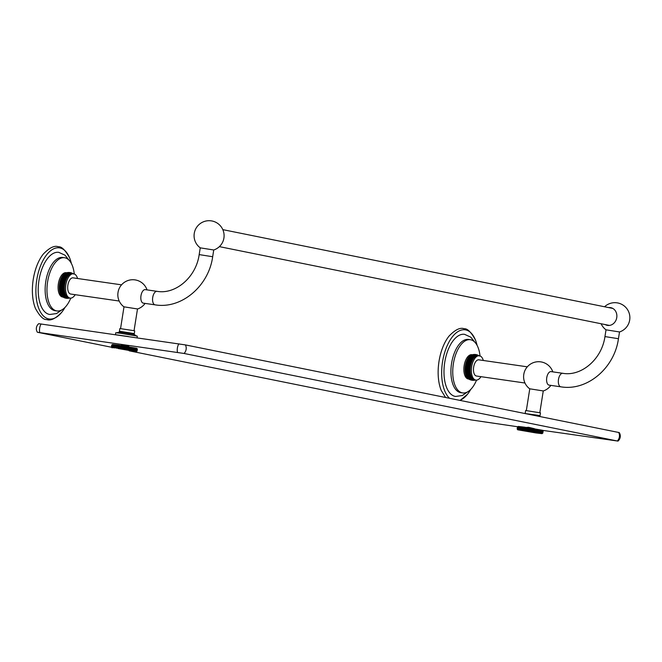 <?xml version="1.0" encoding="UTF-8"?>
<svg xmlns="http://www.w3.org/2000/svg" width="662" height="662" viewBox="0 0 662 662"><rect width="100%" height="100%" fill="white"/><g stroke="black" fill="none" stroke-linecap="round" stroke-linejoin="round"><path stroke-width="0.99" d="M118.117 348.535L136.273 351.679L118.117 348.535M111.737 345.026L111.398 347.02L111.713 345.034L112.383 344.571L111.795 345.018L114.609 344.77L114.261 345.258L115.262 344.852L114.973 345.349L116.793 345.059L117 345.622L117.646 345.175L118.068 348.377L118.159 347.815L119.028 348.51L119.168 347.964L120.021 348.659L120.219 348.121L121.047 348.816L121.295 348.286L122.098 348.973L122.892 348.535L123.157 349.139L124.009 348.709L124.233 349.313L124.63 348.808L125.3 349.478L126.243 349.064L126.368 349.652L127.344 349.246L127.41 349.826L128.411 349.42L128.428 349.991L128.999 349.519L129.421 350.157L130.017 349.693L130.373 350.322L130.993 349.859L131.266 350.479L131.92 350.024L132.119 350.628L133.923 350.388L133.625 350.91L134.618 350.521L134.27 351.034L135.238 350.637L134.841 351.141L135.768 350.744L135.329 351.241L136.033 350.802L136.347 348.816L136.033 350.802M117.621 347.74L117.157 348.245L116.686 347.608L116.305 348.121L114.658 347.335L114.774 347.922L113.947 347.244L114.121 347.84L113.318 347.161L113.533 347.765L112.763 347.103L113.037 347.707L112.308 347.053L112.614 347.666L111.936 347.02L112.283 347.641L111.663 347.004L111.903 347.633L111.423 347.012M111.704 345.051L112.333 344.588L111.704 345.051L111.39 347.037L111.845 347.649L111.398 347.02M136.347 348.816L134.105 347.84L134.237 348.402L133.385 347.707L133.467 348.262L132.599 347.567L132.235 348.038L131.755 347.409L131.73 347.947L130.853 347.252L130.77 347.782L129.909 347.095L129.769 347.608L128.916 346.929L128.254 347.36L127.898 346.756L127.658 347.26L126.847 346.582L126.558 347.078L125.788 346.416L124.944 346.822L124.721 346.243L124.324 346.723L123.645 346.077L123.206 346.549L122.578 345.912L121.609 346.3L121.527 345.746L121.014 346.209L120.509 345.597L119.483 345.978L119.508 345.448L117.935 345.754M111.795 344.968L112.499 344.455L118.647 345.175L136.802 348.311L137.382 349.097L136.885 348.452L137.001 351.05L137.249 349.04L136.753 348.402L136.728 350.968L137.042 348.982L136.529 348.344L136.422 350.893L136.529 348.857M136.926 348.485L137.382 349.097L137.051 351.075L136.405 351.514L137.001 351.05M136.215 350.843L135.727 351.332L136.422 350.893M136.571 350.926L136.049 351.406L136.728 350.968M136.835 350.992L136.273 351.472L136.935 351.026M137.382 349.097L137.051 351.075M137.067 351.083L136.438 351.547M118.473 345.837L118.159 347.815M118.068 348.377L118.556 345.307M118.92 345.895L118.606 347.881M119.028 348.51L119.508 345.448M119.483 345.978L119.168 347.964M119.946 346.052L119.632 348.038M120.021 348.659L120.509 345.597M120.534 346.135L120.219 348.121M121.014 346.209L120.699 348.195M121.047 348.816L121.527 345.746M121.609 346.3L121.295 348.286M122.098 346.375L121.783 348.361M122.098 348.973L122.578 345.912M122.71 346.466L122.396 348.452M123.206 346.549L122.892 348.535M123.157 349.139L123.645 346.077M123.827 346.64L123.513 348.626M124.324 346.723L124.009 348.709M124.233 349.313L124.721 346.243M124.944 346.822L124.63 348.808M125.441 346.896L125.126 348.882M125.3 349.478L125.788 346.416M126.061 346.996L125.747 348.982M126.558 347.078L126.243 349.064M126.368 349.652L126.847 346.582M127.17 347.178L126.856 349.164M127.658 347.26L127.344 349.246M127.41 349.826L127.898 346.756M128.254 347.36L127.94 349.346M128.726 347.434L128.411 349.42M128.428 349.991L128.916 346.929M129.313 347.533L128.999 349.519M129.769 347.608L129.454 349.594M129.421 350.157L129.909 347.095M130.331 347.707L130.017 349.693M130.77 347.782L130.455 349.768M131.308 347.873L130.993 349.859M131.73 347.947L131.415 349.933M132.235 348.038L131.92 350.024M132.632 348.104L132.317 350.09M133.103 348.195L132.789 350.173M133.467 348.262L133.153 350.239M133.906 348.336L133.592 350.322M134.237 348.402L133.923 350.388M134.634 348.477L134.32 350.463M134.932 348.535L134.618 350.521M135.288 348.601L134.974 350.587M135.553 348.651L135.238 350.637M135.859 348.717L135.544 350.703M136.082 348.758L135.768 350.744M117.513 345.696L117.199 347.682M117 345.622L116.686 347.608M116.603 345.564L116.289 347.55M116.123 345.498L115.809 347.484M115.751 345.448L115.436 347.434M115.312 345.39L114.998 347.376M114.973 345.349L114.658 347.335M114.567 345.291L114.253 347.277M114.261 345.258L113.947 347.244M113.905 345.208L113.591 347.194M113.632 345.175L113.318 347.161M113.318 345.142L113.003 347.128M113.078 345.117L112.763 347.103M112.813 345.092L112.499 347.07M112.623 345.067L112.308 347.053M112.408 345.051L112.093 347.037M112.25 345.034L111.936 347.02M112.085 345.026L111.77 347.012M111.977 345.018L111.663 347.004M111.861 345.018L111.547 347.004M111.795 345.018L111.481 347.004M120.658 345.473L122.768 345.299L128.8 346.342L128.734 346.756M542.625 430.358L617.282 440.983L184.019 353.458L37.386 332.25L111.555 347.26M129.156 350.819L471.27 419.931L517.8 426.775M526.422 427.445L528.533 427.28L534.507 428.728M617.903 441.149A6.479 6.479 0 0 0 619.26 432.584L185.377 344.902L38.744 323.685A6.479 6.479 0 0 0 37.386 332.25M128.445 336.553L116.024 334.765M137.067 337.794L137.332 336.155L121.22 333.367L115.759 332.738L115.453 334.682M136.455 335.924L134.146 334.484L123.058 332.572L119.292 332.134L116.661 332.787M119.433 331.248L119.872 328.542L133.749 330.652L134.717 330.892L134.295 333.598L119.433 331.24L119.292 332.134M124.001 306.829L137.489 308.964M145.383 289.65A6.827 3.393 98.2 0 0 145.284 289.633A6.827 3.393 98.2 0 0 140.965 295.815A6.827 3.393 98.2 0 0 143.249 303.138A6.827 3.393 98.2 0 0 143.34 303.155A6.827 3.393 98.2 0 0 143.431 303.163M123.877 306.787A15.011 15.011 0 0 1 117.927 296.502A8.184 4.063 -81.8 0 1 119.028 288.839A15.011 15.011 0 0 1 147.038 289.89M213.735 249.988L200.263 247.853A15.011 15.011 0 0 1 211.228 220.851A15.011 15.011 0 0 1 213.743 249.979L212.676 256.732C208.729 286.017 181.504 309.344 155.082 304.843A6.827 3.393 98.2 0 0 155.181 304.859M70.817 294.06A8.184 4.063 -81.8 0 1 70.702 294.044A8.184 4.063 -81.8 0 1 70.594 294.027A8.184 4.063 -81.8 0 1 67.863 285.256A8.184 4.063 -81.8 0 1 73.035 277.85A8.184 4.063 -81.8 0 1 73.151 277.866M77.553 278.503A12.288 6.107 98.2 0 0 73.623 273.787A12.288 6.107 98.2 0 0 65.877 284.734A12.288 6.107 -81.8 0 0 70.114 298.115L68.922 297.941A12.288 6.107 -81.8 0 1 68.757 297.908A12.288 6.107 -81.8 0 1 68.294 297.776A12.288 6.107 -81.8 0 1 67.847 297.569A12.288 6.107 -81.8 0 1 67.416 297.296A12.288 6.107 -81.8 0 1 67.003 296.94A12.288 6.107 -81.8 0 1 66.614 296.526A12.288 6.107 -81.8 0 1 66.25 296.038A12.288 6.107 -81.8 0 1 65.91 295.492A12.288 6.107 -81.8 0 1 65.604 294.88A12.288 6.107 -81.8 0 1 65.323 294.218A12.288 6.107 -81.8 0 1 65.083 293.498A12.288 6.107 -81.8 0 1 64.876 292.736A12.288 6.107 -81.8 0 1 64.702 291.925A12.288 6.107 -81.8 0 1 64.57 291.081A12.288 6.107 -81.8 0 1 64.471 290.204A12.288 6.107 -81.8 0 1 64.404 289.302A12.288 6.107 -81.8 0 1 64.388 288.375A12.288 6.107 -81.8 0 1 64.404 287.432A12.288 6.107 -81.8 0 1 64.462 286.481A12.288 6.107 -81.8 0 1 64.553 285.521A12.288 6.107 -81.8 0 1 64.686 284.569L59.563 283.824A12.288 6.107 98.2 0 1 59.737 282.881L64.859 283.617A12.288 6.107 98.2 0 0 64.686 284.569M75.211 294.698A12.288 6.107 -81.8 0 1 70.114 298.115M69.791 272.521L72.597 273.638A12.288 6.107 98.2 0 0 72.431 273.613A12.288 6.107 98.2 0 0 72.125 273.588A12.288 6.107 98.2 0 0 71.645 273.605A12.288 6.107 98.2 0 0 71.148 273.696A12.288 6.107 98.2 0 0 70.652 273.861A12.288 6.107 98.2 0 0 70.164 274.101A12.288 6.107 98.2 0 0 69.675 274.416A12.288 6.107 98.2 0 0 69.187 274.796A12.288 6.107 98.2 0 0 68.716 275.251A12.288 6.107 98.2 0 0 68.252 275.764A12.288 6.107 98.2 0 0 67.805 276.344A12.288 6.107 98.2 0 0 67.375 276.973A12.288 6.107 98.2 0 0 66.961 277.668A12.288 6.107 98.2 0 0 66.572 278.404A12.288 6.107 98.2 0 0 66.217 279.19A12.288 6.107 98.2 0 0 65.877 280.018A12.288 6.107 98.2 0 0 65.571 280.878A12.288 6.107 98.2 0 0 65.298 281.764A12.288 6.107 98.2 0 0 65.058 282.682A12.288 6.107 98.2 0 0 64.859 283.617L59.737 282.881A12.288 6.107 98.2 0 1 59.944 281.946L65.058 282.682L59.944 281.946A12.288 6.107 98.2 0 1 60.184 281.027L65.298 281.764L60.184 281.027A12.288 6.107 98.2 0 1 60.457 280.134L65.571 280.878L60.457 280.134A12.288 6.107 98.2 0 1 60.755 279.273L65.877 280.018L60.755 279.273A12.288 6.107 98.2 0 1 61.094 278.454L66.217 279.19L61.094 278.454A12.288 6.107 98.2 0 1 61.45 277.668L66.572 278.404L61.45 277.668A12.288 6.107 98.2 0 1 61.839 276.923L66.961 277.668L61.839 276.923A12.288 6.107 98.2 0 1 62.253 276.236L67.375 276.973L62.253 276.236A12.288 6.107 98.2 0 1 62.683 275.599L67.805 276.344L62.683 275.599A12.288 6.107 98.2 0 1 63.13 275.028L68.252 275.764L63.13 275.028A12.288 6.107 98.2 0 1 63.593 274.507L68.716 275.251L63.593 274.507A12.288 6.107 98.2 0 1 64.065 274.06L69.187 274.796L64.065 274.06A12.288 6.107 98.2 0 1 64.553 273.679L69.675 274.416L64.553 273.679A12.288 6.107 98.2 0 1 65.041 273.365L70.164 274.101L65.041 273.365A12.288 6.107 98.2 0 1 65.488 273.141A12.288 6.107 98.2 0 1 65.538 273.125L70.652 273.861L66.167 272.901M72.597 273.638L70.429 272.628M72.952 273.687L71.049 272.769M71.67 272.976L72.969 273.687M73.159 273.72L72.216 273.207M66.564 272.769L66.126 272.703A12.288 6.107 98.2 0 0 58.372 283.659A12.288 6.107 -81.8 0 0 62.617 297.031L63.056 297.089M62.129 296.427L67.416 297.296L62.294 296.551A12.288 6.107 -81.8 0 1 62.129 296.427A12.288 6.107 -81.8 0 1 61.88 296.204A12.288 6.107 -81.8 0 1 61.492 295.782A12.288 6.107 -81.8 0 1 61.127 295.302A12.288 6.107 -81.8 0 1 60.788 294.755A12.288 6.107 -81.8 0 1 60.482 294.143A12.288 6.107 -81.8 0 1 60.209 293.481A12.288 6.107 -81.8 0 1 59.961 292.761A12.288 6.107 -81.8 0 1 59.754 292A12.288 6.107 -81.8 0 1 59.58 291.189A12.288 6.107 -81.8 0 1 59.448 290.345A12.288 6.107 -81.8 0 1 59.348 289.468A12.288 6.107 -81.8 0 1 59.29 288.566A12.288 6.107 -81.8 0 1 59.266 287.639A12.288 6.107 -81.8 0 1 59.282 286.696A12.288 6.107 -81.8 0 1 59.34 285.744A12.288 6.107 -81.8 0 1 59.431 284.784A12.288 6.107 -81.8 0 1 59.563 283.824M70.768 298.132A26.885 13.364 -81.8 0 1 56.899 310.95A26.885 13.364 -81.8 0 1 47.623 281.698A26.885 13.364 98.2 0 1 64.57 257.733L62.741 257.468A26.885 13.364 98.2 0 0 45.794 281.433A26.885 13.364 -81.8 0 0 55.07 310.685L56.899 310.95M74.26 273.944A26.885 13.364 98.2 0 0 64.57 257.733M61.971 309.824L56.535 313.556L49.807 314.483A31.387 15.598 -81.8 0 1 38.975 280.324A31.387 15.598 -81.8 0 1 58.769 252.346L65.017 255.184L69.113 260.249M71.347 263.418A35.93 17.857 98.2 0 0 69.584 257.816A35.93 17.857 98.2 0 0 59.911 247.936A35.93 17.857 98.2 0 0 36.766 279.869A35.93 17.857 98.2 0 0 48.665 318.894A35.93 17.857 98.2 0 0 61.731 312.282A35.93 17.857 98.2 0 0 65.008 307.408M69.584 257.816C65.273 250.062 61.549 246.388 58.405 246.794C54.532 245.238 49.509 247.654 43.336 254.034A35.93 17.857 98.2 0 0 35.483 308.5C39.794 316.262 43.518 319.936 46.654 319.523C50.61 321.053 55.633 318.637 61.731 312.282M59.431 284.784L64.553 285.521M59.34 285.744L64.462 286.481M59.282 286.696L64.404 287.432M59.266 287.639L64.388 288.375M59.29 288.566L64.404 289.302M59.348 289.468L64.471 290.204L59.348 289.468M59.448 290.345L64.57 291.081L59.448 290.345M59.58 291.189L64.702 291.925L59.58 291.189M59.754 292L64.876 292.736L59.754 292M59.961 292.761L65.083 293.498L59.961 292.761M60.209 293.481L65.323 294.218L60.209 293.481M60.482 294.143L65.604 294.88L60.482 294.143M60.788 294.755L65.91 295.492L60.788 294.755M61.127 295.302L66.25 296.038L61.127 295.302M61.492 295.782L66.614 296.526L61.492 295.782M61.88 296.204L67.003 296.94L61.88 296.204M62.981 297.039L62.468 296.692M62.724 296.833L67.847 297.569L63.444 297.321M64.024 297.61L68.294 297.776L64.57 297.834M65.199 298.041L68.757 297.908L65.811 298.19M66.448 298.297L69.204 297.983A12.288 6.107 -81.8 0 1 68.922 297.941M69.212 297.983L67.102 298.347M67.723 298.347L69.518 298.024M69.543 298.032L68.376 298.297M68.947 298.214L69.576 298.074M64.859 283.617L59.737 282.881M65.058 282.682L59.944 281.946M65.298 281.764L60.184 281.027M65.571 280.878L60.457 280.134M66.663 272.736L71.148 273.696L66.026 272.959M67.863 272.512L71.645 273.605L67.292 272.603M69.138 272.471L72.125 273.588L68.517 272.463M539.993 416.539L534.532 415.438M525.206 413.22L525.636 410.514L540.482 412.873L540.06 415.579L525.156 413.543M529.774 388.809L543.262 390.944M551.148 371.63A6.827 3.393 98.2 0 0 551.057 371.614A6.827 3.393 98.2 0 0 546.738 377.795A6.827 3.393 98.2 0 0 549.013 385.11A6.827 3.393 98.2 0 0 549.104 385.127A6.827 3.393 98.2 0 0 549.203 385.143M529.65 388.76A15.011 15.011 0 0 1 523.692 378.474A8.184 4.063 -81.8 0 1 524.801 370.811A15.011 15.011 0 0 1 552.803 371.862M562.89 373.318A6.827 3.393 98.2 0 0 562.799 373.302C581.112 376.661 601.832 359.4 604.952 336.577L618.44 338.712L619.516 331.952L606.028 329.825A15.011 15.011 0 0 1 601.129 323.759M605.184 324.579A9.011 7.82 -78.6 0 0 607.219 325.34A9.011 7.82 -78.6 0 0 607.592 325.406A9.011 7.82 -78.6 0 0 616.711 317.834A9.011 7.82 -78.6 0 0 610.786 307.673A9.011 7.82 -78.6 0 0 610.414 307.607A9.011 7.82 -78.6 0 0 608.618 307.582M612.036 308.045A9.011 7.82 -78.6 0 0 611.15 308.095M607.716 325.083A9.011 7.82 -78.6 0 0 608.51 325.472M476.582 376.033A8.184 4.063 -81.8 0 1 476.474 376.024A8.184 4.063 -81.8 0 1 476.359 375.999A8.184 4.063 -81.8 0 1 473.636 367.228A8.184 4.063 -81.8 0 1 478.808 359.83A8.184 4.063 -81.8 0 1 478.916 359.847M483.318 360.476A12.288 6.107 98.2 0 0 479.396 355.759A12.288 6.107 98.2 0 0 471.65 366.715A12.288 6.107 -81.8 0 0 475.887 380.087L474.695 379.914A12.288 6.107 -81.8 0 1 474.53 379.889A12.288 6.107 -81.8 0 1 474.066 379.756A12.288 6.107 -81.8 0 1 473.611 379.549A12.288 6.107 -81.8 0 1 473.181 379.268A12.288 6.107 -81.8 0 1 472.767 378.921A12.288 6.107 -81.8 0 1 472.378 378.498A12.288 6.107 -81.8 0 1 472.014 378.019A12.288 6.107 -81.8 0 1 471.675 377.464A12.288 6.107 -81.8 0 1 471.369 376.86A12.288 6.107 -81.8 0 1 471.096 376.198A12.288 6.107 -81.8 0 1 470.856 375.478A12.288 6.107 -81.8 0 1 470.641 374.717A12.288 6.107 -81.8 0 1 470.467 373.906A12.288 6.107 -81.8 0 1 470.334 373.062A12.288 6.107 -81.8 0 1 470.235 372.185A12.288 6.107 -81.8 0 1 470.177 371.274A12.288 6.107 -81.8 0 1 470.152 370.348A12.288 6.107 -81.8 0 1 470.169 369.413A12.288 6.107 -81.8 0 1 470.227 368.453A12.288 6.107 -81.8 0 1 470.326 367.501A12.288 6.107 -81.8 0 1 470.459 366.541L465.336 365.805A12.288 6.107 98.2 0 1 465.502 364.853L470.624 365.598A12.288 6.107 98.2 0 0 470.459 366.541M480.984 376.67A12.288 6.107 -81.8 0 1 475.887 380.087M475.556 354.493L478.361 355.61A12.288 6.107 98.2 0 0 478.204 355.593A12.288 6.107 98.2 0 0 477.898 355.56A12.288 6.107 98.2 0 0 477.41 355.577A12.288 6.107 98.2 0 0 476.921 355.668A12.288 6.107 98.2 0 0 476.425 355.842A12.288 6.107 98.2 0 0 475.928 356.082A12.288 6.107 98.2 0 0 475.44 356.396A12.288 6.107 98.2 0 0 474.96 356.777A12.288 6.107 98.2 0 0 474.48 357.223A12.288 6.107 98.2 0 0 474.017 357.737A12.288 6.107 98.2 0 0 473.57 358.316A12.288 6.107 98.2 0 0 473.14 358.953A12.288 6.107 98.2 0 0 472.734 359.64A12.288 6.107 98.2 0 0 472.345 360.385A12.288 6.107 98.2 0 0 471.981 361.162A12.288 6.107 98.2 0 0 471.65 361.99A12.288 6.107 98.2 0 0 471.344 362.85A12.288 6.107 98.2 0 0 471.071 363.744A12.288 6.107 98.2 0 0 470.831 364.663A12.288 6.107 98.2 0 0 470.624 365.598L465.502 364.853A12.288 6.107 98.2 0 1 465.709 363.918L470.831 364.663L465.709 363.918A12.288 6.107 98.2 0 1 465.949 363.008L471.071 363.744L465.949 363.008A12.288 6.107 98.2 0 1 466.222 362.114L471.344 362.85L466.222 362.114A12.288 6.107 98.2 0 1 466.528 361.253L471.65 361.99L466.528 361.253A12.288 6.107 98.2 0 1 466.859 360.426L471.981 361.162L466.859 360.426A12.288 6.107 98.2 0 1 467.223 359.64L472.345 360.385L467.223 359.64A12.288 6.107 98.2 0 1 467.612 358.903L472.734 359.64L467.612 358.903A12.288 6.107 98.2 0 1 468.017 358.216L473.14 358.953L468.017 358.216A12.288 6.107 98.2 0 1 468.448 357.579L473.57 358.316L468.448 357.579A12.288 6.107 98.2 0 1 468.895 357L474.017 357.737L468.895 357A12.288 6.107 98.2 0 1 469.358 356.487L474.48 357.223L469.358 356.487A12.288 6.107 98.2 0 1 469.838 356.04L474.96 356.777L469.838 356.04A12.288 6.107 98.2 0 1 470.318 355.651L475.44 356.396L470.318 355.651A12.288 6.107 98.2 0 1 470.814 355.345L475.928 356.082L470.814 355.345A12.288 6.107 98.2 0 1 471.261 355.122A12.288 6.107 98.2 0 1 471.303 355.097L476.425 355.842L471.932 354.873M478.361 355.61L476.201 354.6M478.717 355.668L476.814 354.749M477.443 354.956L478.734 355.668M478.924 355.693L477.989 355.18M472.329 354.741L471.89 354.683A12.288 6.107 98.2 0 0 464.145 365.631A12.288 6.107 -81.8 0 0 468.382 379.003L468.82 379.069M467.902 378.407L473.181 379.268L468.059 378.532A12.288 6.107 -81.8 0 1 467.902 378.407A12.288 6.107 -81.8 0 1 467.645 378.184A12.288 6.107 -81.8 0 1 467.256 377.762A12.288 6.107 -81.8 0 1 466.892 377.274A12.288 6.107 -81.8 0 1 466.561 376.728A12.288 6.107 -81.8 0 1 466.255 376.124A12.288 6.107 -81.8 0 1 465.974 375.453A12.288 6.107 -81.8 0 1 465.734 374.742A12.288 6.107 -81.8 0 1 465.527 373.972A12.288 6.107 -81.8 0 1 465.353 373.169A12.288 6.107 -81.8 0 1 465.212 372.325A12.288 6.107 -81.8 0 1 465.113 371.448A12.288 6.107 -81.8 0 1 465.055 370.538A12.288 6.107 -81.8 0 1 465.038 369.611A12.288 6.107 -81.8 0 1 465.055 368.668A12.288 6.107 -81.8 0 1 465.105 367.716A12.288 6.107 -81.8 0 1 465.204 366.756A12.288 6.107 -81.8 0 1 465.336 365.805M476.541 380.112A26.885 13.364 -81.8 0 1 462.672 392.93A26.885 13.364 -81.8 0 1 453.396 363.67A26.885 13.364 98.2 0 1 470.343 339.714L468.514 339.449A26.885 13.364 98.2 0 0 451.567 363.405A26.885 13.364 -81.8 0 0 460.835 392.665L462.672 392.93M480.024 355.924A26.885 13.364 98.2 0 0 470.343 339.714M467.736 391.805L462.299 395.528L455.58 396.455A31.387 15.598 -81.8 0 1 444.748 362.296A31.387 15.598 -81.8 0 1 464.534 334.318L470.79 337.165L474.886 342.221M459.833 400.345A35.93 17.857 98.2 0 0 467.496 394.262A35.93 17.857 98.2 0 0 470.773 389.388M477.12 345.399A35.93 17.857 98.2 0 0 475.349 339.796A35.93 17.857 98.2 0 0 465.676 329.908A35.93 17.857 98.2 0 0 443.565 356.619A35.93 17.857 98.2 0 0 449.539 398.267M475.349 339.796C471.038 332.034 467.314 328.36 464.178 328.774C460.305 327.218 455.274 329.635 449.101 336.015A35.93 17.857 98.2 0 0 441.248 390.481L445.551 397.457M465.204 366.756L470.326 367.501M465.105 367.716L470.227 368.453M465.055 368.668L470.169 369.413M465.038 369.611L470.152 370.348M465.055 370.538L470.177 371.274M465.113 371.448L470.235 372.185L465.113 371.448M465.212 372.325L470.334 373.062L465.212 372.325M465.353 373.169L470.467 373.906L465.353 373.169M465.527 373.972L470.641 374.717L465.527 373.972M465.734 374.742L470.856 375.478L465.734 374.742M465.974 375.453L471.096 376.198L465.974 375.453M466.255 376.124L471.369 376.86L466.255 376.124M466.561 376.728L471.675 377.464L466.561 376.728M466.892 377.274L472.014 378.019L466.892 377.274M467.256 377.762L472.378 378.498L467.256 377.762M467.645 378.184L472.767 378.921L467.645 378.184M468.754 379.012L468.233 378.672M468.489 378.813L473.611 379.549L469.217 379.301M469.797 379.583L474.066 379.756L470.343 379.814M470.963 380.021L474.53 379.889L471.576 380.17M472.221 380.269L474.968 379.955A12.288 6.107 -81.8 0 1 474.695 379.914M474.977 379.955L472.867 380.319M473.496 380.327L475.283 380.005M475.308 380.005L474.149 380.278M474.72 380.187L475.341 380.054M470.624 365.598L465.502 364.853M470.831 364.663L465.709 363.918M471.071 363.744L465.949 363.008M471.344 362.85L466.222 362.114M472.436 354.716L476.921 355.668L471.799 354.931M473.636 354.493L477.41 355.577L473.065 354.584M474.911 354.443L477.898 355.56L474.29 354.443M517.568 426.949L518.272 426.436L524.42 427.156L542.575 430.283L543.146 431.078L542.832 433.064L543.13 431.061L542.658 430.424L542.708 433.006L543.022 431.02L542.526 430.383L542.501 432.94L542.815 430.954L542.302 430.317L542.343 432.907L542.509 430.879L541.988 430.242L541.797 432.783L542.302 430.838M523.7 427.735L523.385 429.721L523.841 430.35L524.329 427.28L523.7 427.735L523.419 427.156L522.368 427.544L522.558 427.031L521.524 427.429L521.764 426.924L519.397 427.156L519.794 426.676L517.477 427.007L518.098 426.56L517.477 427.023L517.163 429.009L517.61 429.63L517.163 428.993L517.477 427.007L518.098 426.56L517.477 427.023M517.502 426.998L517.163 428.993M517.188 428.984L517.667 429.613L517.56 426.998M517.634 426.99L517.245 428.984M517.32 428.976L517.816 429.605L517.742 426.998M517.858 426.998L517.427 428.984M517.543 428.984L518.056 429.621L518.023 427.015M518.172 427.023L517.709 429.001M517.858 429.009L518.387 429.646L518.387 427.048M518.586 427.064L518.073 429.034M518.272 429.05L518.801 429.688L518.851 427.098M519.082 427.122L518.536 429.075M518.768 429.108L519.306 429.746L519.397 427.156M519.67 427.189L519.082 429.142M519.356 429.175L519.885 429.812L520.034 427.23M520.34 427.271L519.72 429.216M520.026 429.257L520.547 429.895L520.737 427.321M521.077 427.371L520.423 429.307M520.762 429.357L521.275 429.994L521.524 427.429M521.896 427.478L521.209 429.415M521.582 429.464L522.078 430.101L522.368 427.544M522.773 427.602L522.053 429.53M522.459 429.588L522.93 430.217L523.278 427.669M523.385 429.721L522.963 429.655M524.329 427.28L523.841 430.35M524.246 427.809L524.685 427.875L524.37 429.861L523.932 429.795M543.13 431.061L542.699 430.457M542.112 430.797L541.582 430.151L541.855 430.739L540.523 429.936L540.705 430.507L539.878 429.82L539.671 430.317L539.158 429.679L539.232 430.234L538.372 429.539L538.396 430.085L537.527 429.39L537.494 429.928L536.625 429.233L536.104 429.679L535.674 429.067L535.078 429.514L534.689 428.902L534.499 429.415L532.62 428.562L531.834 428.976L531.561 428.388L531.214 428.877L530.485 428.223L529.592 428.62L529.41 428.049L528.979 428.521L528.35 427.884L527.871 428.355L527.3 427.726L526.298 428.115L526.273 427.569L524.685 427.875M541.855 430.739L541.094 433.221L541.797 432.783M541.988 432.824L541.499 433.312L542.195 432.865M542.343 432.907L541.814 433.387L542.501 432.94M542.6 432.973L542.037 433.444L542.708 433.006M542.766 433.022L542.17 433.494L542.815 433.047M542.832 433.064L542.211 433.527M541.541 432.725L540.606 433.122L541.003 432.617L538.669 432.749L538.554 432.154L537.883 432.609L537.685 431.996L537.039 432.46L536.766 431.839L536.137 432.303L535.79 431.665L535.186 432.137L535.674 429.067M535.541 429.588L535.186 432.137M535.227 431.574L534.201 431.972L534.689 428.902M534.499 429.415L534.201 431.972M534.184 431.401L533.183 431.798L533.663 428.736M533.423 429.233L533.183 431.798M533.109 431.219L532.132 431.632L532.62 428.562M532.322 429.059L532.132 431.632M532.008 431.036L531.073 431.459L531.561 428.388M531.214 428.877L531.073 431.459M530.899 430.863L529.997 431.285L530.485 428.223M530.096 428.695L529.997 431.285M529.782 430.681L528.93 431.119L529.41 428.049M528.979 428.521L528.93 431.119M528.665 430.507L527.862 430.954L528.35 427.884M527.871 428.355L527.862 430.954M527.556 430.333L526.811 430.788L527.3 427.726M526.778 428.182L526.811 430.788M526.464 430.168L525.785 430.639L526.273 427.569M525.719 428.024L525.785 430.639M525.405 430.01L524.792 430.49L525.28 427.42M524.37 429.861L524.792 430.49M535.889 432.931L542.037 433.651L536.154 432.452L517.734 429.803L535.889 432.931M525.256 427.958L524.941 429.944M526.298 428.115L525.984 430.101M527.382 428.273L527.068 430.259M528.483 428.446L528.168 430.432M529.592 428.62L529.277 430.606M530.717 428.794L530.403 430.78M531.834 428.976L531.52 430.962M532.935 429.158L532.62 431.144M534.019 429.332L533.704 431.318M535.078 429.514L534.764 431.492M536.104 429.679L535.79 431.665M536.543 429.762L536.228 431.748M537.081 429.853L536.766 431.839M537.494 429.928L537.18 431.914M537.999 430.01L537.685 431.996M538.396 430.085L538.082 432.071M538.868 430.168L538.554 432.154M539.232 430.234L538.918 432.22M539.671 430.317L539.356 432.303M540.01 430.374L539.696 432.36M540.399 430.449L540.084 432.435M540.705 430.507L540.391 432.493M541.053 430.581L540.738 432.559M541.317 430.631L541.003 432.617M541.624 430.689L541.309 432.675M41.152 323.966A6.479 3.219 98.2 0 0 39.794 332.523M618.639 432.427A6.479 5.627 101.4 0 1 617.282 440.983M185.377 344.902A6.479 5.627 101.4 0 1 184.019 353.458M178.889 343.826A6.479 3.219 98.2 0 0 177.532 352.383M157.126 291.346A6.827 3.393 98.2 0 0 157.035 291.33A6.827 3.393 98.2 0 0 152.707 297.511A6.827 3.393 98.2 0 0 154.991 304.826A6.827 3.393 98.2 0 0 155.082 304.843L143.34 303.155M145.284 289.633L157.035 291.33C175.339 294.689 196.068 277.428 199.179 254.597L212.676 256.732M551.057 371.614L562.799 373.302A6.827 3.393 98.2 0 0 558.48 379.483A6.827 3.393 98.2 0 0 560.755 386.807A6.827 3.393 98.2 0 0 560.855 386.823A6.827 3.393 98.2 0 0 560.954 386.831M111.969 347.823L111.39 347.037M136.273 351.679L136.976 351.166M134.295 333.598L134.154 334.492M134.047 330.71L137.506 308.897M137.63 308.964A15.011 15.011 0 0 0 145.086 303.403M199.179 254.597L200.255 247.845M119.21 301.036L70.702 294.044M73.623 273.787L72.431 273.613M70.776 272.694L71.347 272.86M72.588 273.381L71.926 273.075M73.714 274.085L72.936 273.572M63.651 297.437L64.313 297.743M64.893 297.958L65.464 298.115M66.183 298.264L66.73 298.33M67.441 298.355L68.062 298.339M68.625 298.272L69.386 298.123M67.623 272.545L66.854 272.686M68.798 272.454L68.186 272.479M70.064 272.554L69.518 272.487M121.543 284.842L73.035 277.85M120.558 328.575L124.009 306.763M540.06 415.57L539.919 416.464M539.82 412.691L543.27 390.878M543.394 390.936A15.011 15.011 0 0 0 550.858 385.383M549.104 385.127L560.855 386.823C587.268 391.316 614.502 367.998 618.44 338.712M619.516 331.96A15.011 15.011 0 0 0 617.001 302.832A15.011 15.011 0 0 0 604.563 306.763M604.952 336.577L606.02 329.817M524.974 383.017L476.474 376.024M479.396 355.759L478.204 355.593M476.549 354.675L477.112 354.84M478.353 355.353L477.699 355.055M479.487 356.057L478.709 355.552M467.496 394.262L460.156 400.411M469.424 379.409L470.078 379.715M470.665 379.93L471.228 380.096M471.948 380.236L472.494 380.302M473.206 380.336L473.827 380.311M474.389 380.253L475.159 380.104M473.388 354.518L472.627 354.667M474.571 354.435L473.951 354.46M475.829 354.534L475.283 354.468M527.316 366.822L478.808 359.83M526.331 410.556L529.782 388.743M542.037 433.651L542.741 433.138M517.734 429.803L517.163 429.009M609.396 325.423L219.387 246.636M612.822 308.434L222.821 229.64"/></g></svg>
